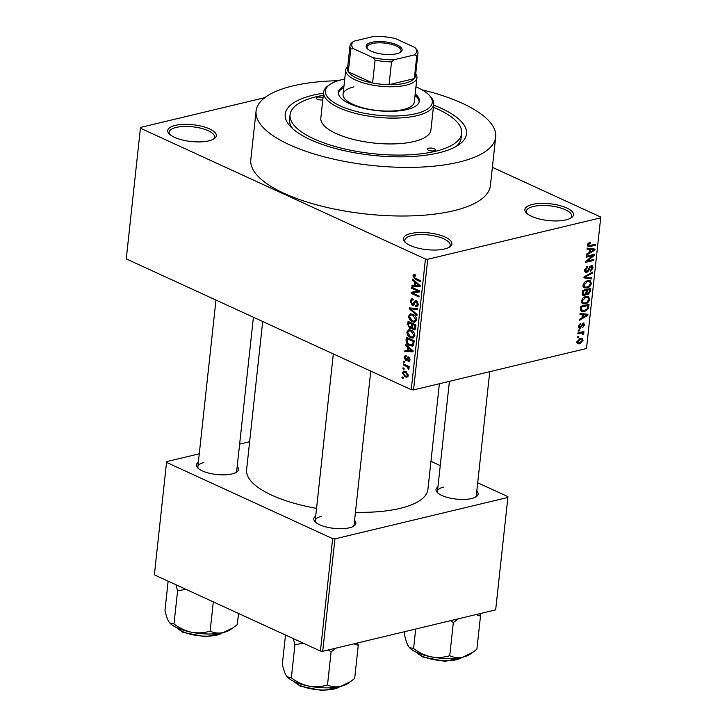 <?xml version="1.0" encoding="UTF-8"?>
<svg xmlns="http://www.w3.org/2000/svg" width="727" height="727" viewBox="0 0 727 727"><rect width="100%" height="100%" fill="white"/><g stroke="black" fill="none" stroke-linecap="round" stroke-linejoin="round"><path stroke-width="1.09" d="M566.006 219.881A24.427 8.433 -173.8 0 1 526.257 212.793A24.427 8.433 -173.8 0 1 532.346 204.432A24.427 8.433 -173.8 0 1 563.098 206.541A24.427 8.433 -173.8 0 1 571.422 217.7A24.427 8.433 -173.8 0 1 566.006 219.881M570.495 218.264A22.801 7.87 6.2 0 0 571.676 216.137A22.801 7.87 6.2 0 0 558.291 207.34A22.801 7.87 6.2 0 0 533.3 206.468A22.801 7.87 6.2 0 0 526.348 211.212A22.801 7.87 6.2 0 0 527.039 213.538M444.47 248.988A24.427 8.433 -173.8 0 1 404.73 241.9A24.427 8.433 -173.8 0 1 410.81 233.54A24.427 8.433 -173.8 0 1 441.562 235.648A24.427 8.433 -173.8 0 1 449.886 246.807A24.427 8.433 -173.8 0 1 444.47 248.988M448.968 247.371A22.801 7.87 6.2 0 0 450.14 245.244A22.801 7.87 6.2 0 0 436.763 236.448A22.801 7.87 6.2 0 0 411.773 235.575A22.801 7.87 6.2 0 0 404.812 240.319A22.801 7.87 6.2 0 0 405.502 242.645M208.849 140.847A24.427 8.433 -173.8 0 1 169.1 133.759A24.427 8.433 -173.8 0 1 175.189 125.398A24.427 8.433 -173.8 0 1 205.941 127.498A24.427 8.433 -173.8 0 1 214.265 138.657A24.427 8.433 -173.8 0 1 208.849 140.847M213.347 139.23A22.801 7.87 6.2 0 0 214.52 137.103A22.801 7.87 6.2 0 0 201.134 128.306A22.801 7.87 6.2 0 0 176.143 127.434A22.801 7.87 6.2 0 0 169.191 132.178A22.801 7.87 6.2 0 0 169.882 134.504M237.193 466.552A21.174 7.315 -173.8 0 1 236.738 472.041A21.174 7.315 -173.8 0 1 232.049 473.931A21.174 7.315 -173.8 0 1 197.599 467.788A21.174 7.315 -173.8 0 1 198.335 462.336M203.833 462.581A19.538 6.752 6.2 0 0 197.871 466.652A19.538 6.752 6.2 0 0 198.389 468.542M476.785 491.143A21.174 7.315 -173.8 0 1 476.33 496.632A21.174 7.315 -173.8 0 1 471.641 498.522A21.174 7.315 -173.8 0 1 437.2 492.379A21.174 7.315 -173.8 0 1 437.936 486.926M443.425 487.172A19.538 6.752 6.2 0 0 437.463 491.243A19.538 6.752 6.2 0 0 437.99 493.133M354.558 520.423A21.174 7.315 -173.8 0 1 354.104 525.903A21.174 7.315 -173.8 0 1 349.405 527.802A21.174 7.315 -173.8 0 1 314.964 521.65A21.174 7.315 -173.8 0 1 315.7 516.197M321.198 516.443A19.538 6.752 6.2 0 0 315.227 520.514A19.538 6.752 6.2 0 0 315.754 522.404M433.619 105.124A91.193 31.497 -173.8 0 1 458.919 144.7A91.193 31.497 -173.8 0 1 438.708 152.861A91.193 31.497 -173.8 0 1 290.327 126.389A91.193 31.497 -173.8 0 1 313.046 95.182A91.193 31.497 -173.8 0 1 323.542 93.165M323.306 95.31A86.304 29.807 6.2 0 0 316.409 96.727A86.304 29.807 6.2 0 0 290.073 114.702L289.582 119.264A86.304 29.807 6.2 0 0 292.608 128.624M338.082 80.715A120.5 41.621 6.2 0 0 292.845 85.913A120.5 41.621 6.2 0 0 256.077 111.013A120.5 41.621 6.2 0 0 326.823 157.505A120.5 41.621 6.2 0 0 458.91 162.13A120.5 41.621 6.2 0 0 495.678 137.04A120.5 41.621 6.2 0 0 422.096 89.839M256.077 111.013L250.797 159.622A120.5 41.621 6.2 0 0 321.534 206.123A120.5 41.621 6.2 0 0 453.63 210.748A120.5 41.621 6.2 0 0 490.398 185.658L495.678 137.04M355.439 512.29A91.193 31.497 6.2 0 0 400.095 508.373A91.193 31.497 6.2 0 0 427.912 489.38L439.39 383.738M492.388 167.319L600.738 217.055L600.693 217.846L427.74 259.266L413.545 389.926L411.255 389.69L425.449 259.03L427.74 259.266M402.385 372.787L403.649 371.088L405.639 371.452L408.301 375.505L407.011 377.204L405.112 376.868L402.385 372.787L403.421 372.533M403.349 364.89L403.458 363.927L409.165 366.544L409.065 367.517L408.147 367.099L409.037 368.716L408.629 369.489L407.456 366.962L403.349 364.89L404.803 364.545M406.157 356.757L404.884 357.702L405.621 359.411L408.601 357.002L409.992 359.929L409.028 361.51L408.12 361.428L408.12 360.41L409.174 359.592L408.61 358.029L406.602 360.601L405.666 360.447L404.076 357.257L405.121 355.676L406.166 355.739L406.157 356.757L405.521 356.703L406.166 356.557M405.621 359.411L407.674 359.038M407.792 356.893L408.601 357.002M408.12 360.41L409.964 360.138M409.528 357.802L408.101 358.12M406.039 340.1L406.348 337.264L414.208 340.872L413.599 345.043L412.363 346.07L409.619 345.579C407.356 344.807 406.166 342.98 406.039 340.1L407.029 339.863M407.747 324.378L408.074 321.389L415.926 324.987L415.608 327.995L414.426 329.885L413.336 329.749L411.809 327.95L411.009 328.586L409.737 328.386L407.747 324.378L408.738 324.142M409.437 308.866L409.537 307.921L417.707 308.657L417.598 309.657L410.41 308.757L417.071 314.491L416.962 315.509L409.437 308.866L412.327 308.166M411.673 288.237L411.782 287.274L419.633 290.873L419.524 291.909L412.782 293.099L419.079 295.989L418.979 296.952L411.118 293.344L411.237 292.309L417.961 291.118L411.673 288.237L413.127 287.892M413.999 274.57L415.58 274.951L415.58 275.96L413.817 276.387L414.299 277.696L420.733 280.795L420.624 281.758L415.299 279.313L412.909 275.915L413.817 274.597M415.58 275.397L413.817 276.387M126.262 258.885L140.502 127.434L126.262 258.885L411.255 389.69M140.456 128.234L425.449 259.03M412.554 280.131L412.663 279.123L420.206 285.666L420.088 286.683L411.9 286.165L412.009 285.157L414.445 285.393L414.808 282.049L412.554 280.131L413.554 279.895M412.218 304.14L415.308 300.687L416.398 300.842L418.252 304.586L416.935 306.594L415.59 306.421L415.599 305.404L416.516 305.513L417.334 304.195L416.271 301.796L415.435 301.732L414.154 304.513L413.245 305.285L412.127 305.122L410.173 301.06L411.636 298.861L413.172 299.079L413.172 300.087L412.136 299.969L411.082 301.569L412.218 304.14L414.445 303.859M417.353 301.541L415.435 301.732M410.664 313.873L412.863 314.3C415.108 315.109 416.353 316.99 416.589 319.935L414.808 322.234L412.145 321.797L409.428 319.544L408.529 316.227L410.382 313.928M408.938 329.758L411.137 330.185C413.381 330.994 414.626 332.875 414.863 335.819L413.081 338.119L410.419 337.682L407.702 335.429L406.802 332.112L408.656 329.804M405.475 345.325L405.584 344.307L413.118 350.859L413.009 351.877L404.821 351.359L404.93 350.341L407.365 350.587L407.729 347.233L405.475 345.325L406.475 345.089M403.649 362.128L403.758 361.165L404.875 361.673L404.775 362.646L403.649 362.128L404.857 361.837M402.931 368.762L403.031 367.789L404.157 368.307L404.048 369.271L402.931 368.762L404.139 368.471M401.94 377.876L402.04 376.904L403.167 377.422L403.058 378.385L401.94 377.876L403.149 377.586M578.592 337.482L577.42 337.764L577.529 336.801L578.692 336.519L578.592 337.482L577.502 336.983M580.928 333.157L577.838 333.893L577.947 332.93L583.89 331.503L583.79 332.475L582.836 332.702L583.772 333.602L583.354 334.593L582.527 334.52L582.118 333.048L579.573 332.539M581.491 332.075L583.772 333.602L580.818 332.239M582.718 333.802L580.519 332.312M579.31 330.858L578.138 331.13L578.247 330.167L579.41 329.885L579.31 330.858L578.229 330.358M583.263 323.042L584.726 324.824L582.781 327.468L583.872 325.06L583.281 323.988L580.228 328.213L579.237 328.168L578.556 326.332L580.728 323.515L579.401 326.196L580.182 327.277L583.263 323.042L584.099 323.088M578.538 326.696L580.182 327.277M582.436 323.479L583.581 324.006L582.345 323.56M582.318 314.582L579.964 314.328L580.073 313.319L587.934 314.3L587.825 315.318L579.31 320.362L579.419 319.353L581.954 317.926L582.318 314.582L580.055 313.537M581.291 301.187L582.872 298.106L585.78 296.48L588.425 296.525L589.679 299.188C588.861 301.959 587.325 303.541 585.071 303.913L582.236 303.659L581.291 301.187M583.018 285.302L584.599 282.221L587.507 280.595L590.151 280.64L591.405 283.303C590.588 286.075 589.052 287.656 586.798 288.028L583.963 287.774L583.018 285.302M587.398 244.99L588.134 243.345L590.17 242.291L590.17 243.236L588.343 244.808L588.852 245.699L595.549 244.236L595.44 245.199L589.888 246.526L588.016 246.571L587.398 244.99M600.693 217.846L586.498 348.506L413.545 389.926M589.397 249.388L587.043 249.143L587.162 248.125L595.013 249.107L594.904 250.124L586.389 255.168L586.498 254.159L589.034 252.732L589.397 249.388L587.134 248.352M592.714 255.677L586.171 257.24L586.271 256.277L594.45 254.314L594.341 255.35L587.334 260.993L593.895 259.43L593.795 260.393L585.608 262.356L585.726 261.311L592.714 255.677L591.369 255.059M586.707 272.58L585.535 272.507L584.662 270.135L587.77 266.273L587.77 267.218L585.608 269.999L586.798 271.616L591.133 265.737L592.251 265.791L593.078 267.954L590.315 271.453L590.315 270.508L592.114 268.208L590.996 266.709L590.133 267.218L588.815 270.644L586.707 272.58L584.799 271.707M584.635 270.898L586.798 271.616M590.269 266.118L591.633 266.745L590.06 266.282M591.778 278.95L583.926 277.868L584.026 276.923L592.523 272.098L592.414 273.098L584.944 277.105L591.887 277.932L591.778 278.95L588.706 277.532M584.326 295.753L582.981 295.689L582.236 293.381L582.563 290.391L590.742 288.428L590.424 291.436L588.07 294.589L586.471 293.953L584.326 295.753L582.272 294.817M587.043 294.526L585.789 293.635M584.272 311.774L581.527 311.71L580.537 309.102L580.837 306.276L589.024 304.313L588.407 308.584L584.272 311.774L582.191 310.82M579.719 343.807L577.738 343.798L576.874 341.863L580.246 338.428L582.163 338.455L583.036 340.39L579.719 343.807L576.865 342.49M264.819 97.663L140.502 127.434M456.22 146.4A86.304 29.807 6.2 0 0 461.182 137.903L461.681 133.341A86.304 29.807 6.2 0 0 433.392 107.269M154.369 574.848L166.628 461.627L154.369 574.848L320.434 651.056L332.648 538.634L334.938 538.871L322.724 651.292L320.434 651.056M166.583 462.417L332.648 538.634M334.938 538.871L507.882 497.45L495.669 609.871L322.724 651.292M430.966 461.327L440.253 465.589M477.694 482.773L507.928 496.65L507.882 497.45M249.634 441.743L239.628 444.142M199.262 453.812L166.628 461.627M262.701 321.507L246.598 469.687A91.193 31.497 6.2 0 0 316.554 508.373M353.168 526.466A19.538 6.752 6.2 0 0 354.085 524.73L370.77 371.106M235.802 472.605A19.538 6.752 6.2 0 0 236.72 470.869L253.414 317.245M475.394 497.195A19.538 6.752 6.2 0 0 476.321 495.46L489.762 371.67M589.015 242.709L590.17 243.236M587.507 244.426L588.343 244.808M594.095 244.581L595.44 245.199M591.823 248.707L594.904 250.124M592.605 249.815L590.324 249.488L590.024 252.178L594.104 249.897L589.57 248.425M587.425 248.161L590.324 249.488M591.414 248.661L594.104 249.897M589.143 251.769L590.024 252.178M592.905 254.686L594.341 255.35M586.562 260.639L587.334 260.993M592.441 259.775L593.795 260.393M586.707 266.727L587.77 267.218M584.744 269.599L585.608 269.999M592.114 267.518L593.078 267.954M589.47 266.909L590.133 267.218M588.088 270.317L588.815 270.644M591.496 272.68L592.414 273.098M584.254 276.796L584.944 277.105M590.451 282.867L591.405 283.303M583.027 286.302L586.798 288.028M590.451 283.539L589.561 281.567L587.389 281.567L583.972 285.066L584.899 287.038L586.925 287.056L588.825 286.202L590.451 283.539M586.253 281.049L587.389 281.567M583.127 284.684L583.972 285.066M589.533 291.027L590.424 291.436M585.826 293.554L588.07 294.589M589.688 289.628L587.243 290.209L587.016 293.017L588.043 293.653L589.506 291.309L589.688 289.628L588.334 289.01M585.889 289.591L587.243 290.209M586.053 292.581L588.043 293.653M586.289 290.437L583.418 291.127L583.19 294.153L584.417 294.789L586.08 292.345L586.289 290.437L584.935 289.819M582.527 290.718L583.418 291.127M582.209 293.708L584.417 294.789M582.309 292.772L583.19 293.181M588.725 298.742L589.679 299.188M581.309 302.187L585.071 303.913M588.725 299.424L587.834 297.452L585.662 297.452L582.245 300.951L583.172 302.914L585.199 302.941L587.098 302.087L588.725 299.424M584.526 296.925L585.662 297.452M581.4 300.56L582.245 300.951M587.607 308.221L588.407 308.584M587.961 305.513L581.691 307.012L581.5 308.748L582.427 310.892L584.39 310.802L587.461 308.639L587.961 305.513L586.607 304.895M580.8 306.603L581.691 307.012M580.5 310.047L582.427 310.892M580.619 308.339L581.5 308.748M584.744 313.9L587.825 315.318M585.517 315.009L583.236 314.682L582.945 317.372L587.025 315.082L582.491 313.619M580.346 313.355L583.236 314.682M584.326 313.846L587.025 315.082M582.063 316.963L582.945 317.372M579.801 324.033L580.728 324.46M578.637 325.85L579.401 326.196M583.863 324.424L584.726 324.824M581.945 324.042L582.754 324.415M578.647 327.486L580.228 328.213M582.436 331.848L583.79 332.475M582.618 334.256L583.354 334.593M582.127 339.972L583.036 340.39M582.182 340.563L581.6 339.4L580.146 339.4L577.72 341.69L578.31 342.844L579.764 342.853L582.182 340.563M579.01 338.882L580.146 339.4M576.965 341.345L577.72 341.69M415.58 275.279L412.909 275.915M415.417 285.32L411.9 286.165M415.435 285.157L414.445 285.393M415.771 281.822L414.808 282.049M417.88 284.748L415.699 282.794L415.399 285.484L419.325 285.875L417.88 284.748L418.87 284.511M416.635 282.567L415.699 282.794M420.197 285.666L419.325 285.875M419.561 291.609L412.782 293.099M416.008 292.327L411.118 293.344M415.799 292.227L415.88 291.491M419.415 290.773L417.961 291.118M411.273 300.796L410.173 301.06M417.871 305.876L415.59 306.421M418.279 303.968L417.334 304.195M417.134 301.332L415.753 301.66M414.063 304.658L412.127 305.122M412.709 308.203L410.41 308.757M416.389 320.789L412.145 321.797M410.282 319.344L409.428 319.544M409.61 315.972L408.529 316.227M416.607 319.289L415.671 319.517L412.745 315.264L410.8 314.918L409.446 316.645L412.273 320.843L414.09 321.252L416.417 320.725M414.026 314.955L412.745 315.264M414.09 321.252L415.671 319.517M415.253 329.286L413.336 329.749M412.445 327.795L411.809 327.95M412.427 327.741L409.737 328.386M415.899 325.296L414.908 325.532L412.563 324.46L412.327 327.323L413.318 328.722L415.535 328.468M414.017 324.106L412.563 324.46M413.318 328.722L414.726 327.214L414.908 325.532M413.1 323.688L411.646 324.033L408.892 322.77L408.656 325.869L409.837 327.414L412.318 327.132M410.346 322.424L408.892 322.77M412.427 325.705L411.437 325.941L411.646 324.033M409.837 327.414L411.437 325.941M414.663 336.665L410.419 337.682M408.556 335.229L407.702 335.429M407.883 331.848L406.802 332.112M414.89 335.174L413.945 335.401L411.019 331.148L409.074 330.803L407.72 332.53L410.546 336.728L412.373 337.137L414.69 336.61M412.3 330.84L411.019 331.148M412.373 337.137L413.945 335.401M414.172 341.181L413.181 341.417L407.165 338.655L407.856 343.353L409.728 344.616L413.745 344.589L409.619 345.579M408.619 338.309L407.165 338.655M413.981 342.89L413 343.126L413.181 341.417M413.836 344.162L412.691 344.434L413 343.126M411.855 345.043L412.691 344.434M408.338 350.514L404.821 351.359M408.356 350.35L407.365 350.587M408.692 347.006L407.729 347.233M410.8 349.932L408.61 347.988L408.32 350.678L412.236 351.059L410.8 349.932L411.791 349.696M409.555 347.76L408.61 347.988M413.118 350.85L412.236 351.059M405.093 357.012L404.076 357.257M409.619 361.065L408.12 361.428M410.019 359.392L409.174 359.592M407.211 360.074L405.666 360.447M409.128 366.862L408.147 367.099M409.047 368.553L407.847 368.843M408.874 367.989L408.02 368.189M409.165 366.553L407.456 366.962M407.765 365.899L406.311 366.254M408.156 376.132L405.112 376.868M407.483 375.105L405.53 372.415L404.03 372.124L403.194 373.187L405.157 375.868L406.657 376.168L408.31 374.905M406.766 372.124L405.53 372.415M434.228 150.798A4.071 1.409 6.2 0 0 435.464 149.953A4.071 1.409 6.2 0 0 433.074 148.381A4.071 1.409 6.2 0 0 428.612 148.226A4.071 1.409 6.2 0 0 427.367 149.071A4.071 1.409 6.2 0 0 429.757 150.643A4.071 1.409 6.2 0 0 434.228 150.798M323.042 97.736A4.071 1.409 6.2 0 0 317.535 97.245A4.071 1.409 6.2 0 0 316.29 98.09A4.071 1.409 6.2 0 0 318.481 99.608A4.071 1.409 6.2 0 0 322.806 99.89M343.953 86.168A40.712 14.058 6.2 0 0 338.373 92.284A40.712 14.058 6.2 0 0 362.273 107.987A40.712 14.058 6.2 0 0 406.902 109.55A40.712 14.058 6.2 0 0 419.325 101.071A40.712 14.058 6.2 0 0 415.19 93.91M419.179 101.825A40.712 14.058 6.2 0 0 415.017 95.428M344.725 79.052A53.734 18.557 6.2 0 0 341.826 79.679A53.734 18.557 6.2 0 0 329.913 84.486A53.734 18.557 6.2 0 0 348.224 109.041A53.734 18.557 6.2 0 0 415.88 113.666A53.734 18.557 6.2 0 0 429.257 95.282A53.734 18.557 6.2 0 0 415.962 86.795M429.257 95.282L430.62 96.764A55.37 19.12 -173.8 0 1 433.728 104.179A55.37 19.12 -173.8 0 1 416.835 115.702A55.37 19.12 -173.8 0 1 356.139 113.576A55.37 19.12 -173.8 0 1 323.642 92.22A55.37 19.12 -173.8 0 1 328.268 85.641L329.913 84.486M323.642 92.22L320.834 118.047A55.37 19.12 6.2 0 0 353.34 139.411A55.37 19.12 6.2 0 0 414.026 141.529A55.37 19.12 6.2 0 0 430.92 130.006L433.728 104.179M290.073 114.702A86.304 29.807 6.2 0 0 340.745 148.008A86.304 29.807 6.2 0 0 435.346 151.316A86.304 29.807 6.2 0 0 461.681 133.341M415.717 73.918A35.823 12.377 -173.8 0 1 416.944 77.753L414.299 102.062A35.823 12.377 -173.8 0 1 403.367 109.523A35.823 12.377 -173.8 0 1 364.1 108.15A35.823 12.377 -173.8 0 1 343.071 94.328A35.823 12.377 -173.8 0 1 354.004 86.867M343.789 87.685A40.712 14.058 6.2 0 0 338.355 93.047M371.161 51.163A18.075 6.243 -173.8 0 1 367.171 48.527A18.075 6.243 -173.8 0 1 374.696 41.812A18.075 6.243 -173.8 0 1 397.106 44.956A18.075 6.243 -173.8 0 1 400.595 52.162A18.075 6.243 -173.8 0 1 371.161 51.163M400.05 52.498A17.103 5.907 6.2 0 0 401.031 50.817A17.103 5.907 6.2 0 0 396.306 46.028A17.103 5.907 6.2 0 0 377.976 42.848A17.103 5.907 6.2 0 0 367.035 47.128A17.103 5.907 6.2 0 0 367.626 48.973M353.313 48.609L350.796 49.045A34.196 11.814 -173.8 0 1 349.969 45.883L347.497 68.674A34.196 11.814 6.2 0 0 348.315 71.837A34.196 11.814 6.2 0 0 356.948 78.243A34.196 11.814 6.2 0 0 372.597 82.978A34.196 11.814 6.2 0 0 389.045 84.668A34.196 11.814 6.2 0 0 414.326 78.607A34.196 11.814 6.2 0 0 415.49 76.062L417.961 53.271A34.196 11.814 -173.8 0 1 416.798 55.825L414.517 54.888A32.57 11.25 6.2 0 0 414.944 47.509L395.388 38.531A32.57 11.25 6.2 0 0 374.123 36.35L353.749 41.23A32.57 11.25 6.2 0 0 353.313 48.609L372.878 57.587A32.57 11.25 6.2 0 0 394.143 59.768L414.517 54.888M416.944 77.753A35.823 12.377 -173.8 0 1 394.007 86.722A35.823 12.377 -173.8 0 1 355.612 80.043A35.823 12.377 -173.8 0 1 345.707 70.019A35.823 12.377 -173.8 0 1 347.724 66.53M350.796 49.045L348.315 71.837L372.597 82.978L375.068 60.187L372.878 57.587M394.143 59.768L391.526 61.877L389.045 84.668L414.326 78.607L416.798 55.825M414.944 47.509L417.134 50.108A34.196 11.814 -173.8 0 1 417.961 53.271M349.969 45.883A34.196 11.814 -173.8 0 1 351.132 43.338L353.749 41.23M391.526 61.877A34.196 11.814 -173.8 0 1 375.068 60.187M409.392 647.548A32.779 11.323 6.2 0 0 409.474 647.648A32.779 11.323 6.2 0 0 416.698 652.428A32.779 11.323 6.2 0 0 431.147 656.854C424.813 655.427 418.961 652.664 413.581 648.566L409.346 647.503L408.565 646.494C407.002 643.922 405.675 640.078 404.575 634.953L404.939 631.599M415.699 629.028L413.581 648.566M449.74 655.681C443.788 657.535 437.59 657.926 431.147 656.854A32.779 11.323 6.2 0 0 462.799 657.163C458.019 658.117 453.666 657.626 449.74 655.681L453.33 622.603L458.401 618.795M450.54 620.685L453.33 622.603M476.003 614.588L480.492 616.096L476.894 649.175L472.777 652.337L462.799 657.163A32.779 11.323 6.2 0 0 470.069 654.227L472.777 652.337M480.492 616.096L479.902 613.652M175.943 584.744L177.579 590.897L185.858 589.297M238.511 613.461L237.302 624.584L233.185 627.746L223.207 632.572C218.427 633.526 214.065 633.035 210.139 631.091C204.196 632.944 197.989 633.335 191.546 632.263C185.212 630.836 179.36 628.073 173.98 623.975L169.745 622.912L168.964 621.903C167.401 619.331 166.074 615.487 164.974 610.362L168.146 581.164M177.579 590.897L173.98 623.975M213.311 601.892L210.139 631.091M169.791 622.957A32.779 11.323 6.2 0 0 169.882 623.057A32.779 11.323 6.2 0 0 191.546 632.263A32.779 11.323 6.2 0 0 223.207 632.572A32.779 11.323 -173.8 0 0 230.468 629.637L233.185 627.746M287.156 676.828A32.779 11.323 6.2 0 0 287.247 676.919A32.779 11.323 6.2 0 0 294.471 681.708A32.779 11.323 6.2 0 0 308.911 686.134C302.577 684.707 296.725 681.944 291.345 677.846L287.11 676.773L286.329 675.765C284.766 673.193 283.439 669.349 282.34 664.233L285.511 635.034M293.308 638.606L294.935 644.767L291.345 677.846M294.935 644.767L303.223 643.159M327.504 684.961C321.552 686.806 315.354 687.197 308.911 686.134A32.779 11.323 6.2 0 0 340.572 686.433C335.783 687.397 331.43 686.906 327.504 684.961L331.103 651.883L336.165 648.075M328.304 649.956L331.103 651.883M353.767 643.858L358.257 645.376L354.667 678.455L350.55 681.608L340.572 686.433A32.779 11.323 6.2 0 0 347.833 683.507L350.55 681.608M358.257 645.376L357.675 642.922M587.371 245.372L589.888 246.526M588.706 268.545L589.424 268.872M585.526 276.078L586.271 276.414M586.153 291.618L587.043 292.027M587.843 306.621L588.725 307.021M581.418 325.196L582.291 325.596M416.744 278.968L415.299 279.313M415.099 302.141L413.963 302.414M414.199 308.339L411.691 308.939M415.717 326.977L414.726 327.214M408.02 358.247L406.593 358.593M416.526 652.346A24.427 8.433 6.2 0 0 422.133 656.163A24.427 8.433 6.2 0 0 462.172 657.308M176.934 627.755A24.427 8.433 6.2 0 0 182.532 631.572A24.427 8.433 6.2 0 0 222.571 632.717M294.299 681.626A24.427 8.433 6.2 0 0 299.897 685.434A24.427 8.433 6.2 0 0 339.936 686.579M589.561 281.567L587.471 280.604M584.899 287.038L583.009 286.165M587.407 293.635L585.98 292.981M583.627 294.762L582.2 294.108M587.834 297.452L585.744 296.489M583.172 302.914L581.282 302.05M582.372 333.111L580.591 332.294M581.6 339.4L579.773 338.564M578.31 342.844L576.847 342.181M412.136 299.969L413.172 299.724M416.516 305.513L418.161 305.113M415.599 301.678L417.116 301.314M410.8 314.918L413.036 314.382M409.074 330.803L411.309 330.267M406.02 359.474L407.656 359.083M408.31 357.984L409.465 357.711M406.657 376.168L408.256 375.777M404.03 372.124L406.029 371.642M437.463 491.243L449.404 381.339M197.871 466.652L215.964 300.06M333.329 353.922L315.227 520.514M345.707 70.019L343.071 94.328M416.108 652.146L422.423 656.881L445.106 661.37L462.617 657.208M223.025 632.617L205.514 636.779L182.831 632.29L176.516 627.555M293.872 681.426L300.196 686.152L322.87 690.65L340.39 686.479"/></g></svg>
